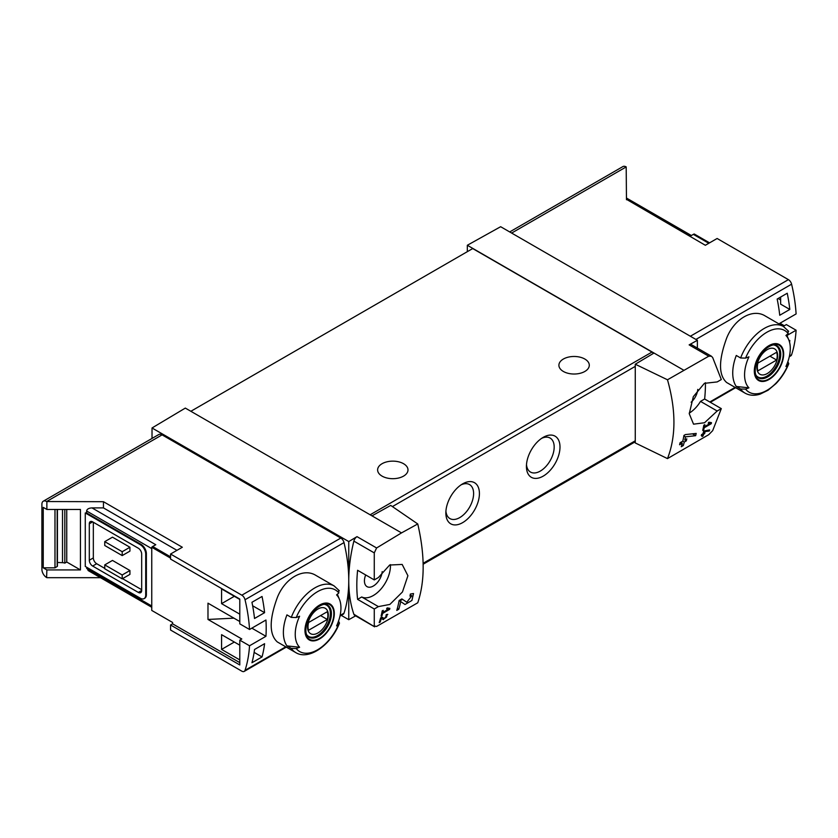 <?xml version="1.0" encoding="UTF-8"?>
<svg xmlns="http://www.w3.org/2000/svg" width="838" height="838" viewBox="0 0 838 838"><rect width="100%" height="100%" fill="white"/><g stroke="black" fill="none" stroke-linecap="round" stroke-linejoin="round"><path stroke-width="1.26" d="M388.413 609.184L382.798 612.421A142.439 82.239 -120 0 0 383.217 610.336L382.201 610.912A142.439 82.239 60 0 1 381.091 616.087L382.097 615.501A142.439 82.239 -120 0 0 382.578 613.458L389.628 609.383A142.439 82.239 -120 0 0 389.848 608.346L387.187 607.885L386.59 608.87L388.413 609.184L386.926 608.325M417.753 523.96L401.517 532.895L371.988 515.852L390.718 505.419L417.753 523.96C424.96 555.196 424.96 581.467 417.753 602.784L376.608 626.426L374.272 626.038L374.272 608.985L378.399 606.607L361.723 596.981A24.218 13.984 120 0 0 380.693 589.344A24.218 13.984 120 0 0 390.414 564.644M401.517 532.895L376.608 547.968L356.998 536.645L348.755 541.568L152.024 427.977L152.024 438.442M378.399 606.607L389.859 604.428L402.45 591.974L407.907 575.727L402.167 564.435L389.66 565.032L378.399 577.529L374.272 579.917L374.272 552.891L376.608 547.968M374.649 626.814L353.866 614.254A4.745 2.744 120 0 0 354.673 615.312L374.638 626.834M411.804 595.828L406.807 602.25L401.884 598.929L399.118 600.521A142.439 82.239 60 0 1 396.783 610.41L398.794 609.247A142.439 82.239 -120 0 0 400.711 601.59L404.995 604.502L411.919 600.458L413.522 593.534L410.369 594.027A142.439 82.239 60 0 1 409.971 596.122L411.804 595.828L410.211 594.896M381.342 618.339L383.322 619.701L387.774 614.338L386.255 614.61A142.439 82.239 60 0 1 385.983 615.616C387.428 616.244 386.852 617.229 384.233 618.58L382.013 617.061L380.63 617.857A142.439 82.239 60 0 1 379.195 622.644L380.201 622.068A142.439 82.239 -120 0 0 381.342 618.339L380.62 617.92M384.233 618.58L381.803 617.177L384.233 618.58M386.14 615.029L386.873 615.448L385.983 615.616M709.294 431.025A142.439 82.239 -120 0 0 709.629 429.936L703.7 431.036A142.439 82.239 60 0 1 702.914 433.812L701.574 434.587A142.439 82.239 60 0 1 701.27 435.571L702.611 434.796A142.439 82.239 60 0 1 702.045 436.525L703.061 435.938A142.439 82.239 -120 0 0 703.616 434.21L704.632 433.634A142.439 82.239 -120 0 0 704.926 432.638L703.92 433.225A142.439 82.239 -120 0 0 704.37 431.696L709.294 431.025L707.827 430.177M667.488 379.782L708.749 356.202L711.399 356.223L712.667 357.512L721.309 379.551L717.181 381.929L704.402 383.333L693.319 396.667L689.255 413.71L693.539 424.175L704.559 422.74L717.181 411.008L721.309 408.63L712.667 430.659L708.749 434.671L667.488 458.606C676.077 436.493 676.077 410.222 667.488 379.782L635.267 364.226L635.267 442.946L667.488 458.606M710.037 423.494L704.423 426.731A142.439 82.239 -120 0 0 704.842 424.646L703.836 425.222A142.439 82.239 60 0 1 702.715 430.397L703.721 429.81A142.439 82.239 -120 0 0 704.203 427.768L711.253 423.693A142.439 82.239 -120 0 0 711.472 422.656L708.822 422.205L708.215 423.18L710.037 423.494L708.55 422.635M695.645 435.676A142.439 82.239 -120 0 0 696.2 433.435L685.4 434.576L683.944 435.414A142.439 82.239 60 0 1 682.781 441.176L680.089 442.726A142.439 82.239 60 0 1 679.587 444.758L682.268 443.208A142.439 82.239 60 0 1 681.273 446.738L683.284 445.575A142.439 82.239 -120 0 0 684.29 442.045L686.301 440.882A142.439 82.239 -120 0 0 686.804 438.85L684.793 440.013A142.439 82.239 -120 0 0 685.484 436.839L695.645 435.676L692.481 433.854M170.554 558.108L151.751 547.256L151.751 610.441L172.565 622.456L172.565 623.818L239.794 662.628M239.794 621.534L207.981 603.171L207.981 619.46L241.805 638.985L239.794 640.148L249.535 645.773L265.95 636.293A142.439 82.239 -120 0 0 265.95 620.015L249.535 629.485A142.439 82.239 -120 0 0 245.031 599.736A4.745 2.744 -120 0 0 241.836 595.19L170.554 554.033L182.328 547.245L103.451 501.7L103.451 507.901L91.991 507.901C88.734 508.09 86.943 509.127 86.618 511.002L86.618 512.95L85.277 512.95L85.277 566.446L140.334 598.227A7.594 4.389 -120 0 0 144.136 598.604A7.594 4.389 -120 0 0 145.707 595.127L145.707 554.033A7.594 4.389 -120 0 0 140.334 544.731L85.277 512.95M239.794 614.17L221.578 603.653L221.578 588.925L239.794 599.442M239.794 659.915L221.578 649.408L221.578 634.67L239.794 645.187M251.955 662.753A142.439 82.239 -120 0 0 254.522 649.502L264.599 643.689A142.439 82.239 -120 0 1 262.032 656.94L251.955 662.753M254.522 618.486A142.439 82.239 -120 0 0 251.955 602.281L262.032 596.467A142.439 82.239 -120 0 1 264.599 612.672L254.522 618.486M709.556 242.842L694.283 234.022A3.802 2.189 120 0 0 693.351 234.368L690.261 236.159L626.468 199.329L705.345 245.283L717.119 238.484L788.401 279.641A4.745 2.744 60 0 1 791.596 284.187A142.439 82.239 60 0 1 796.1 313.936L779.686 323.405A142.439 82.239 60 0 1 779.738 324.358M779.989 323.238L784.337 325.752L786.358 324.589L796.1 330.214A142.439 82.239 60 0 1 791.596 354.767A4.745 2.744 60 0 1 790.768 355.857L789.302 356.705M796.1 330.214L786.976 335.483M788.799 363.682C785.719 371.255 781.445 377.907 775.957 383.626L768.048 390.246L760.181 394.111C754.525 395.924 749.476 395.599 745.034 393.127L726.651 382.516C718.501 375.173 718.501 360.371 726.651 338.112C734.298 318.786 752.66 308.185 765.115 315.905L783.488 326.516A38.454 22.207 -60 0 0 740.614 357.973L736.277 355.469A38.454 22.207 -60 0 0 736.277 386.475L740.614 388.989L745.558 389.125A141.161 81.506 180 0 0 748.931 387.837L736.277 386.475M789.564 342.281A142.439 82.239 -120 0 0 789.805 340.458L789.134 340.846M787.238 293.237L777.172 299.051A142.439 82.239 -120 0 1 779.738 315.266L789.805 309.442A142.439 82.239 -120 0 0 787.238 293.237M172.565 623.818L170.554 624.98L170.554 630.019L241.836 671.175A4.745 2.744 -120 0 0 244.204 671.406A4.745 2.744 -120 0 0 245.031 670.327A142.439 82.239 -120 0 0 249.535 645.773M170.554 624.98L239.794 664.953L239.794 640.148M91.991 507.901L155.774 544.731L152.694 546.512A3.802 2.189 120 0 0 151.751 547.256M233.917 618.151L207.981 619.46M64.819 509.452L64.819 563.136A4.745 2.744 0 0 0 62.515 562.675L57.424 562.476M66.747 509.452L66.747 562.026L64.819 563.136M57.173 509.452L57.173 566.488L54.983 567.839L43.241 567.839L46.865 569.934L80.438 569.934L66.747 562.026M54.983 567.839L54.983 509.452M80.438 569.934L80.438 509.452L46.865 509.452L43.241 507.367L43.241 567.839M740.614 357.973L745.558 358.119A35.605 20.562 -60 0 1 788.16 333.524A141.161 81.506 0 0 1 785.929 335.472A32.326 18.666 -60 0 1 788.788 339.914A32.326 18.666 -60 0 1 785.929 366.478A141.161 81.506 180 0 0 788.16 364.54L788.768 363.671L787.877 361.66M788.16 333.524L787.909 330.664M745.558 358.119A141.161 81.506 0 0 0 748.931 356.831A32.326 18.666 -60 0 0 748.093 386.894A32.326 18.666 -60 0 0 748.931 387.837M291.278 617.397A38.454 22.207 -60 0 1 334.153 585.94L315.769 575.329C303.335 567.609 284.983 578.199 277.326 597.504C269.155 619.753 269.155 634.565 277.315 641.939L295.699 652.551A38.454 22.207 -60 0 1 291.278 648.403L286.931 645.899A38.454 22.207 -60 0 1 286.931 614.883L291.278 617.397L296.223 617.543A141.161 81.506 0 0 0 299.595 616.255A32.326 18.666 -60 0 0 298.757 646.318A32.326 18.666 -60 0 0 299.595 647.261A141.161 81.506 180 0 1 296.223 648.549L291.278 648.403M295.699 652.551C308.918 660.868 331.22 644.778 339.463 623.105L338.542 621.084M299.595 647.261L286.931 645.899M339.432 623.095L338.824 623.954A141.161 81.506 180 0 1 336.593 625.902A32.326 18.666 -60 0 0 339.442 599.338A32.326 18.666 -60 0 0 336.593 594.896A141.161 81.506 0 0 0 338.824 592.948L338.573 590.088M339.966 616.129L343.182 614.264A4.745 2.744 -120 0 0 344.009 613.186A142.439 82.239 -120 0 0 348.755 580.629A142.439 82.239 -120 0 0 344.009 542.595A4.745 2.744 -120 0 0 340.804 538.048L162.09 434.87A6.652 3.834 -120 0 0 158.77 434.545L43.272 501.218A6.652 3.834 -120 0 0 41.9 504.267L41.9 569.39A6.652 3.834 -120 0 0 46.603 577.529L46.865 569.934M626.468 199.737L626.196 166.919A6.652 3.834 -120 0 0 622.875 166.594L509.693 231.937M697.373 348.105L697.373 340.291L500.642 226.71L467.332 245.262L467.332 251.662M697.373 340.291L689.14 344.879A4.745 2.744 120 0 1 691.455 344.68L711.41 356.202M683.525 370.082L467.332 245.262M697.771 389.387A12.58 7.259 -60 0 1 691.14 402.209M689.255 413.113A24.218 13.984 120 0 0 700.516 401.381L704.643 399.003A142.439 82.239 120 0 0 705.428 382.736M653.996 353.039L635.267 364.226M371.988 515.852L185.324 408.085L152.024 427.977M462.639 483.872A23.736 13.701 120 0 0 462.628 483.872A23.736 13.701 120 0 0 445.847 512.95A23.736 13.701 120 0 0 462.639 522.64A23.736 13.701 120 0 0 479.42 493.561A23.736 13.701 120 0 0 462.639 483.872M543.213 437.352L543.213 437.352A23.736 13.701 120 0 0 526.421 466.431A23.736 13.701 120 0 0 543.213 476.12A23.736 13.701 120 0 0 559.994 447.042A23.736 13.701 120 0 0 543.213 437.352M653.326 353.437A2.849 1.645 -120 0 0 651.985 352.065L472.705 248.561L190.865 411.28M374.272 608.985L357.606 599.369L361.723 596.981M374.272 579.917L357.606 570.29A142.439 82.239 120 0 0 357.606 599.369M356.998 536.645A4.745 2.744 120 0 0 353.866 541.107A142.439 82.239 120 0 0 348.755 580.629A142.439 82.239 120 0 0 353.866 614.254M93.332 522.252L93.332 557.919A4.745 2.744 -120 0 0 96.695 563.733L104.75 568.384M122.537 578.649L141.674 589.701M129.932 547.256L112.47 537.179L104.75 541.631L122.201 551.708L122.201 555.584L129.932 551.132L129.932 547.256L122.201 551.708M129.932 570.51L112.47 560.433L104.75 564.896L104.75 568.772L122.201 578.849L129.932 574.386L129.932 570.51L122.201 574.973L122.201 578.849M46.865 577.686L100.508 577.686M86.618 567.221L88.189 570.573L151.751 607.267M103.451 501.7L46.603 501.543A6.652 3.834 -120 0 0 43.272 501.218M46.865 509.452L46.865 501.7M144.136 598.604L144.806 598.217A7.594 4.389 -120 0 0 146.378 594.739L146.378 553.646A7.594 4.389 -120 0 0 141.004 544.344L86.618 512.95M176.954 550.346L103.451 507.901M348.755 541.568L348.755 619.701L355.637 615.857M348.755 619.701L341.265 615.375M584.84 359.041A15.189 8.768 180 0 1 589.292 365.242A15.189 8.768 180 0 1 574.093 374.02A15.189 8.768 180 0 1 558.904 365.242A15.189 8.768 180 0 1 568.279 357.145A15.189 8.768 180 0 1 584.84 359.041M403.549 463.707A15.189 8.768 180 0 1 407.991 469.919A15.189 8.768 180 0 1 392.802 478.687A15.189 8.768 180 0 1 377.613 469.919A15.189 8.768 180 0 1 386.988 461.811A15.189 8.768 180 0 1 403.549 463.707M526.494 464.629A19.63 11.334 120 0 0 530.485 472.056A19.63 11.334 120 0 0 550.116 460.722A19.63 11.334 120 0 0 550.116 438.054A19.63 11.334 120 0 0 541.683 438.316M445.921 511.149A19.63 11.334 120 0 0 449.912 518.575A19.63 11.334 120 0 0 469.542 507.241A19.63 11.334 120 0 0 469.542 484.574A19.63 11.334 120 0 0 461.11 484.835M170.554 554.033L170.554 559.072L239.794 599.055L239.794 623.86L249.535 629.485M92.662 521.865A4.745 2.744 -120 0 0 90.284 521.624A4.745 2.744 -120 0 0 89.31 523.802L92.662 521.865L138.322 548.22A4.745 2.744 -120 0 1 141.674 554.033L141.674 590.476A4.745 2.744 -120 0 1 140.69 592.655A4.745 2.744 -120 0 1 138.322 592.414L92.662 566.059L96.695 563.733M89.31 523.802L89.31 560.245A4.745 2.744 -120 0 0 92.662 566.059M104.75 541.631L104.75 545.507L122.201 555.584M104.75 564.896L122.201 574.973M365.672 574.952A12.58 7.259 120 0 0 367.013 586.631A12.58 7.259 120 0 0 376.325 583.688A12.58 7.259 120 0 0 382.191 571.6M717.181 411.008L700.516 401.381M721.309 408.63L704.643 399.003M319.645 638.912A20.751 11.983 -60 0 1 307.232 638.179A20.751 11.983 -60 0 1 314.271 609.31A20.751 11.983 -60 0 1 334.058 610.493A20.751 11.983 -60 0 1 319.645 638.912M319.645 605.57A20.091 11.596 120 0 0 305.441 630.176A20.091 11.596 120 0 0 319.645 638.378A20.091 11.596 120 0 0 333.849 613.772A20.091 11.596 120 0 0 319.645 605.57M768.98 379.499A20.751 11.983 -60 0 1 756.578 378.755A20.751 11.983 -60 0 1 763.607 349.896A20.751 11.983 -60 0 1 783.404 351.07A20.751 11.983 -60 0 1 768.98 379.499M768.98 346.146A20.091 11.596 120 0 0 754.776 370.752A20.091 11.596 120 0 0 768.98 378.954A20.091 11.596 120 0 0 783.195 354.348A20.091 11.596 120 0 0 768.98 346.146M317.937 632.962A14.665 8.464 -60 0 1 308.96 620.183A14.665 8.464 -60 0 1 326.914 609.813A14.665 8.464 -60 0 1 317.937 632.962M327.291 619.46A14.057 8.118 120 0 0 327.291 611.709L308.583 622.508A14.057 8.118 -60 0 0 308.583 630.26L327.291 619.46L320.577 615.584M324.788 604.47A18.038 10.412 -60 0 1 326.621 605.172A18.038 10.412 -60 0 1 329.386 619.628A18.038 10.412 -60 0 1 317.602 635.529A18.038 10.412 -60 0 1 308.583 636.419A18.038 10.412 -60 0 1 307.064 635.183M767.273 373.539A14.665 8.464 -60 0 1 758.296 360.759A14.665 8.464 -60 0 1 776.25 350.389A14.665 8.464 -60 0 1 767.273 373.539M776.627 360.036A14.057 8.118 120 0 0 776.627 352.285L757.919 363.084A14.057 8.118 -60 0 0 757.919 370.836L776.627 360.036L769.913 356.16M774.134 345.046A18.038 10.412 -60 0 1 775.957 345.748A18.038 10.412 -60 0 1 778.722 360.204A18.038 10.412 -60 0 1 766.938 376.105A18.038 10.412 -60 0 1 757.919 376.995A18.038 10.412 -60 0 1 756.4 375.759M57.173 566.488A0.953 0.545 0 0 0 57.424 566.111L57.424 509.452M265.95 636.293L251.84 628.154M778.114 298.506L780.639 299.962M252.647 605.78L264.599 612.672M221.578 603.653L234.336 596.289M254.124 652.373L262.032 656.94M221.578 649.408L234.336 642.034M789.805 309.442L780.639 304.152L780.639 297.05M711.253 423.693L708.78 422.268M704.423 426.731L703.627 426.27M703.721 429.81L702.956 429.37M704.203 427.768L703.417 427.317M702.611 434.796L701.909 434.388M703.061 435.938L702.37 435.551M703.616 434.21L702.914 433.812M704.632 433.634L703.92 433.225M704.37 431.696L703.637 431.277M682.268 443.208L680.76 442.338M683.284 445.575L681.849 444.748M684.29 442.045L682.781 441.176M686.301 440.882L684.793 440.013M685.484 436.839L683.86 435.907M400.711 601.59L399.098 600.657M399.223 600.741A6.882 3.97 120 0 0 402.135 599.558M398.794 609.247L397.348 608.419M389.628 609.383L387.156 607.959M382.798 612.421L382.002 611.96M382.097 615.501L381.332 615.061M382.578 613.458L381.793 612.997M380.201 622.068L379.509 621.67M791.596 284.187L695.896 339.442M791.596 354.767L789.459 356.003M735.094 387.386L709.807 401.989M170.554 556.83L152.694 546.512M745.034 393.127A38.454 22.207 -60 0 1 740.614 388.989M245.031 670.327L285.748 646.81M340.113 615.427L344.009 613.186M245.031 599.736L344.009 542.595M626.196 166.919L511.641 233.058M788.401 279.641L690.355 336.237M708.749 356.202L689.14 344.879M392.414 506.581L635.267 366.374M423.148 563.272L635.267 440.798M374.272 552.891L353.866 541.107M86.618 568.384L151.751 605.989M86.618 511.002L151.751 548.607M241.836 595.19L340.804 538.048M46.603 501.543L162.09 434.87M370.145 514.783L651.985 352.065M140.334 544.731L141.004 544.344M145.707 554.033L146.378 553.646M145.707 595.127L146.378 594.739M89.31 560.245L93.332 557.919M138.322 592.414L141.674 590.476M708.791 243.292L693.351 234.368M338.824 623.954A35.605 20.562 -60 0 1 296.223 648.549M296.223 617.543A35.605 20.562 -60 0 1 338.824 592.948M318.325 636.335A18.52 10.695 -60 0 1 309.065 637.247C307.368 635.319 304.466 635.225 306.645 623.65C309.651 610.546 324.044 601.15 327.585 605.172A18.52 10.695 -60 0 1 330.423 620.015A18.52 10.695 -60 0 1 318.325 636.335M788.16 364.54A35.605 20.562 -60 0 1 745.558 389.125M767.66 376.911A18.52 10.695 -60 0 1 758.4 377.823C756.714 375.895 753.802 375.801 755.981 364.226C758.987 351.122 773.38 341.726 776.92 345.748A18.52 10.695 -60 0 1 779.759 360.591A18.52 10.695 -60 0 1 767.66 376.911M62.515 509.452L62.515 562.675M788.788 339.914L786.704 334.812M339.442 599.338L337.358 594.236M735.617 387.701L710.341 402.292M244.204 671.406L286.282 647.125M423.169 564.215L635.267 441.762M626.468 198.04L691.371 235.509M339.306 590.738L334.153 585.94M788.642 331.314L783.488 326.516M326.621 605.172L325.479 604.512M308.583 636.419L307.441 635.759M775.957 345.748L774.815 345.088M757.919 376.995L756.777 376.335"/></g></svg>
